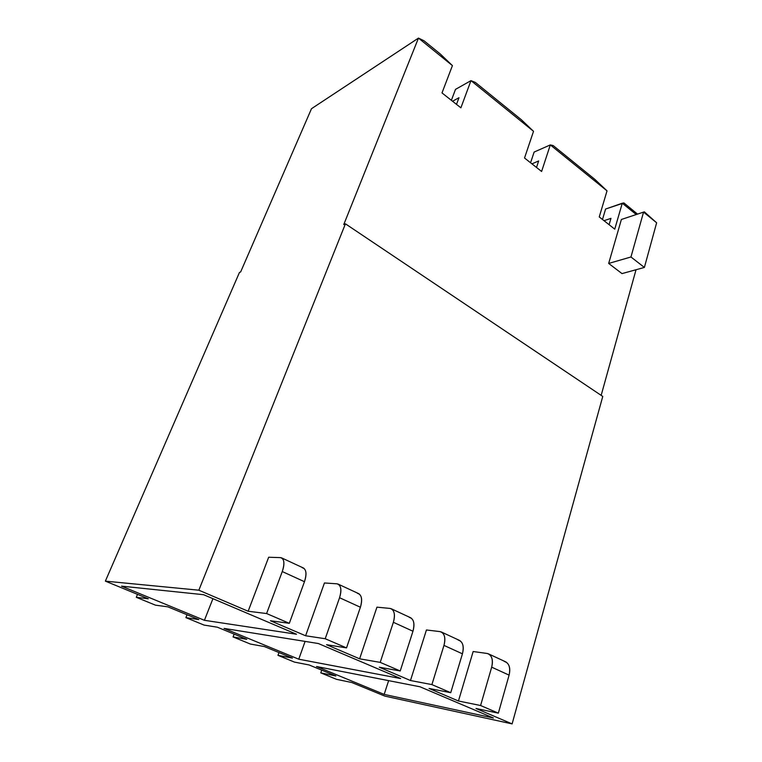 <?xml version="1.0" encoding="UTF-8"?>
<svg xmlns="http://www.w3.org/2000/svg" width="762" height="762" viewBox="0 0 762 762"><rect width="100%" height="100%" fill="white"/><g stroke="black" fill="none" stroke-linecap="round" stroke-linejoin="round"><path stroke-width="1.14" d="M470.973 80.639L460.886 107.823L441.998 92.926L452.418 65.608L418.471 38.1L343.748 224.59L345.434 223.818L198.844 590.198L248.155 611.248L268.662 557.251L248.155 611.248L198.844 590.198L345.434 223.818L602.761 396.44L345.434 223.818L343.748 224.59L418.471 38.1L423.967 40.738L418.471 38.1L311.496 108.699L418.471 38.1L452.418 65.608L440.331 54.016L423.967 40.738L440.331 54.016L452.418 65.608L441.998 92.926L460.886 107.823L470.973 80.639L533.524 131.312L470.973 80.639L475.383 82.448L470.973 80.639L455.505 89.373L470.973 80.639M601.161 395.364L636.032 269.738L601.161 395.364M636.241 214.532L622.278 203.225L614.744 229.152L599.246 216.932L607.028 190.862L550.307 144.913L541.601 171.469L524.532 158.01L533.524 131.312L524.532 158.01L541.601 171.469L550.307 144.913L553.183 145.571L594.989 179.489L607.028 190.862L594.989 179.489L553.183 145.571L550.307 144.913L534.133 152.057L550.307 144.913L607.028 190.862L599.246 216.932L614.744 229.152L622.278 203.225L623.888 202.93L637.518 214.103L623.888 202.93L605.59 209.036L622.278 203.225L636.241 214.532M622.002 273.596L608.676 263.442L621.392 219.475L644.347 211.846L656.634 222.79L644.385 267.443L622.002 273.596L644.385 267.443L656.634 222.79L643.557 212.112L621.392 219.475L608.676 263.442L630.955 256.985L643.557 212.112L630.955 256.985L644.385 267.443L630.955 256.985L608.676 263.442L622.002 273.596M240.659 271.92L311.496 108.699L240.659 271.92L239.449 272.482L105.366 581.139L239.449 272.482L240.659 271.92M359.616 658.816L376.942 607.162L359.616 658.816L326.527 644.69L359.616 658.816L380.209 662.378L359.616 658.816M409.337 617.391C413.737 618.706 414.938 623.316 412.956 631.231L400.231 670.979L379.305 667.217L410.48 680.523L426.434 629.974L410.48 680.523L379.305 667.217L400.231 670.979L380.209 662.378L400.231 670.979L412.956 631.231L393.363 622.287L380.209 662.378L393.363 622.287L412.956 631.231C414.814 624.564 414.061 620.077 410.68 617.763L391.316 608.781C394.621 611.067 395.297 615.563 393.363 622.287C395.44 614.305 394.316 609.686 389.992 608.419L391.316 608.781M458.21 640.061C462.791 641.471 464.191 646.062 462.429 653.815L450.742 692.696L429.035 688.448L458.448 701.002L473.154 651.52L458.448 701.002L429.035 688.448L450.742 692.696L431.902 684.6L410.48 680.523L431.902 684.6L450.742 692.696L462.429 653.815L443.97 645.395L431.902 684.6L443.97 645.395L462.429 653.815C464.115 647.29 463.172 642.842 459.61 640.461L441.36 631.993C444.856 634.346 445.722 638.813 443.97 645.395C445.818 637.575 444.484 632.974 439.969 631.603L441.36 631.993M504.339 661.454C509.073 662.959 510.654 667.512 509.092 675.122L498.348 713.156L475.974 708.479L512.112 723.9L602.761 396.44L512.112 723.9L384.896 696.125L351.815 682.523L384.896 696.125L512.112 723.9L475.974 708.479L498.348 713.156L480.584 705.517L458.448 701.002L480.584 705.517L498.348 713.156L509.092 675.122L491.681 667.169L480.584 705.517L491.681 667.169L509.092 675.122C510.616 668.731 509.511 664.312 505.787 661.883L488.547 653.891C492.214 656.301 493.262 660.73 491.681 667.169C493.319 659.511 491.795 654.939 487.118 653.463L488.547 653.891M302.323 567.766C306.267 568.814 306.981 573.453 304.467 581.701L289.322 623.316L270.415 620.744L305.61 635.765L324.45 582.968L305.61 635.765L270.415 620.744L289.322 623.316L266.595 613.543L248.155 611.248L266.595 613.543L289.322 623.316L304.467 581.701L282.264 571.557L266.595 613.543L282.264 571.557L304.467 581.701C306.762 574.748 306.448 570.195 303.533 568.052L281.626 557.889C284.436 559.994 284.645 564.547 282.264 571.557C284.883 563.251 284.283 558.603 280.445 557.622L281.626 557.889M148.295 598.799L105.366 581.139L198.844 590.198L105.366 581.139L148.295 598.799L136.284 597.303L155.429 605.152L167.811 606.828L198.825 619.582L167.811 606.828L155.429 605.152L136.284 597.303L137.512 594.37L136.284 597.303L148.295 598.799M335.852 675.951L309.172 664.978L335.852 675.951L320.773 672.875L336.509 679.323L351.815 682.523L336.509 679.323L320.773 672.875L335.852 675.951M292.418 658.092L264.404 646.567L292.418 658.092L277.968 655.339L294.475 662.102L309.172 664.978L294.475 662.102L277.968 655.339L278.987 652.558L277.968 655.339L292.418 658.092M246.802 639.318L217.341 627.202L246.802 639.318L233.067 636.946L250.384 644.042L264.404 646.567L250.384 644.042L233.067 636.946L234.144 634.117L233.067 636.946L246.802 639.318M538.658 160.953L531.933 163.849L538.658 160.953L536.515 167.459L538.658 160.953M530.562 162.763L534.133 152.057L530.562 162.763M610.962 218.361L604.018 220.694L610.962 218.361L609.105 224.704L610.962 218.361M602.494 219.494L605.59 209.036L602.494 219.494M493.405 718.004L420.033 686.791L316.516 666.512L384.181 694.401L388.63 680.637L384.181 694.401L493.405 718.004L384.181 694.401L316.516 666.512L420.033 686.791L493.405 718.004M224.066 628.402L298.761 659.197L305.105 641.404L298.761 659.197L400.641 678.542L318.354 643.528L224.066 628.402L318.354 643.528L400.641 678.542L298.761 659.197L224.066 628.402M521.437 119.805L533.524 131.312L521.437 119.805L475.383 82.448L521.437 119.805M198.825 619.582L185.89 617.63L204.092 625.088L217.341 627.202L204.092 625.088L185.89 617.63L187.052 614.744L185.89 617.63L198.825 619.582M357.464 593.341C361.655 594.522 362.636 599.161 360.397 607.238L346.519 647.9L326.527 644.69L346.519 647.9L325.222 638.737L305.61 635.765L325.222 638.737L346.519 647.9L360.397 607.238L339.557 597.722L325.222 638.737L339.557 597.722L360.397 607.238C362.464 600.427 361.921 595.903 358.759 593.674L338.176 584.13C341.252 586.33 341.709 590.855 339.557 597.722C341.89 589.578 341.014 584.94 336.918 583.806L338.176 584.13M121.52 586.14L203.597 594.703L296.523 634.241L204.416 620.306L121.52 586.14L204.416 620.306L212.931 598.675L204.416 620.306L296.523 634.241L203.597 594.703L121.52 586.14M458.991 97.707L452.561 101.251L458.991 97.707L456.505 104.365L458.991 97.707M455.505 89.373L451.38 100.317L455.505 89.373M321.716 670.141L320.773 672.875L321.716 670.141M336.918 583.806L324.45 582.968L336.918 583.806M439.969 631.603L426.434 629.974L439.969 631.603M487.118 653.463L473.154 651.52L487.118 653.463M280.445 557.622L268.662 557.251L280.445 557.622M389.992 608.419L376.942 607.162L389.992 608.419M656.634 222.79L644.347 211.846L643.557 212.112L656.634 222.79M643.557 212.112L621.392 219.475L643.557 212.112"/></g></svg>
